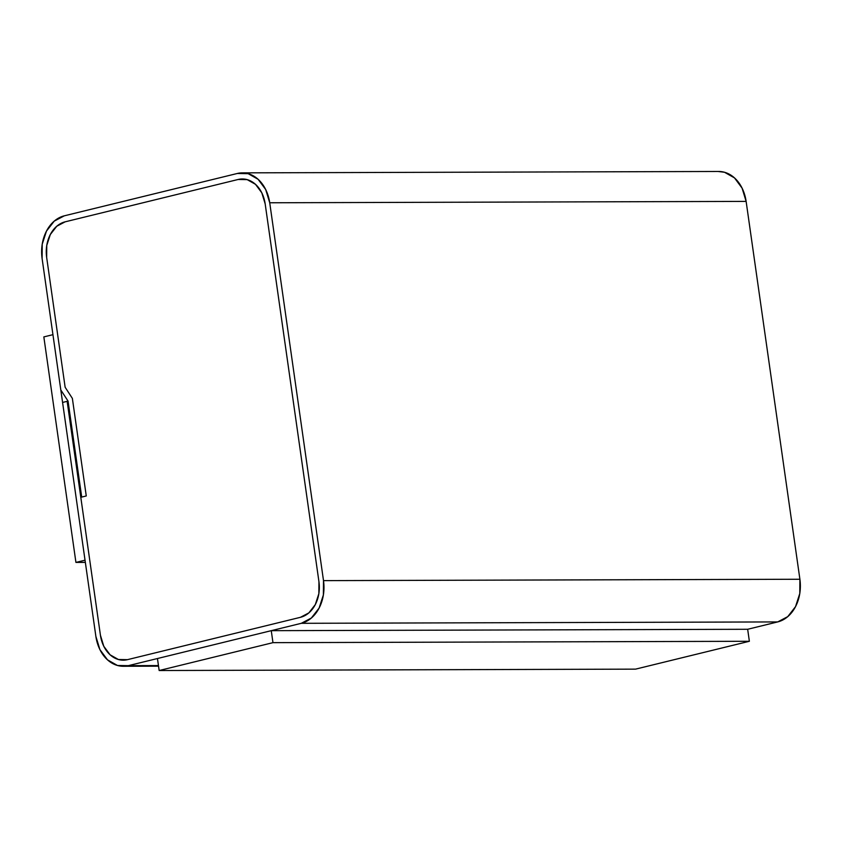 <?xml version="1.0" encoding="UTF-8"?>
<svg xmlns="http://www.w3.org/2000/svg" width="842" height="842" viewBox="0 0 842 842"><rect width="100%" height="100%" fill="white"/><g stroke="black" fill="none" stroke-linecap="round" stroke-linejoin="round"><path stroke-width="1.26" d="M68.055 401.108L81.706 497.075L86.263 495.959L81.706 497.075L68.055 401.108L60.813 389.983L68.055 401.108M72.37 398.392L86.263 495.959L72.37 398.392L65.139 387.257L72.37 398.392L65.139 387.257L46.657 257.389A30.501 23.155 89.8 0 1 65.15 221.825L238.139 179.483A30.501 23.155 89.8 0 1 242.328 178.967A30.501 23.155 89.8 0 1 265.177 203.89L318.95 581.748A30.501 23.155 89.8 0 1 300.457 617.312L127.458 659.665A30.501 23.155 89.8 0 1 123.279 660.181A30.501 23.155 89.8 0 1 100.43 635.247L67.139 401.339L100.43 635.247L80.8 497.296L86.263 495.959L72.37 398.392L86.263 495.959L80.8 497.296L100.43 635.247L103.798 646.298L100.43 635.247A30.501 23.155 89.8 0 0 123.279 660.181A30.501 23.155 89.8 0 0 127.458 659.665L118.427 659.507L110.113 654.823L103.798 646.298L110.113 654.823L118.427 659.507L127.458 659.665L300.457 617.312L308.846 612.892L300.457 617.312A30.501 23.155 89.8 0 0 318.95 581.748L318.855 593.652L315.297 604.588L308.846 612.892L315.297 604.588L318.855 593.652L318.95 581.748L265.177 203.89L261.809 192.839L265.177 203.89A30.501 23.155 89.8 0 0 242.328 178.967A30.501 23.155 89.8 0 0 238.139 179.483L247.18 179.63L255.494 184.324L261.809 192.839L255.494 184.324L247.18 179.63L238.139 179.483L65.15 221.825L56.761 226.245L65.15 221.825A30.501 23.155 89.8 0 0 46.657 257.389L46.752 245.485L50.299 234.55L56.761 226.245L50.299 234.55L46.752 245.485L46.657 257.389L65.139 387.257L72.37 398.392M68.076 401.329L67.139 401.339L68.076 401.329M62.582 402.444L67.139 401.339L62.582 402.444L95.872 636.363L99.914 649.624L107.502 659.844L117.47 665.475L128.31 665.664A36.606 27.786 89.8 0 1 123.3 666.275A36.606 27.786 89.8 0 1 95.872 636.363L62.582 402.444M242.307 172.863A36.606 27.786 89.8 0 0 237.286 173.484L248.137 173.662L258.105 179.293L265.683 189.513L269.724 202.775L323.507 580.633L323.381 594.915L319.129 608.04L311.372 618.007L301.31 623.312L128.31 665.664L158.454 665.569L128.31 665.664L301.31 623.312L777.703 621.922L747.664 629.279L777.703 621.922A36.606 27.786 -90.2 0 0 799.9 579.254L323.507 580.633A36.606 27.786 89.8 0 1 301.31 623.312L777.703 621.922L787.765 616.628L795.522 606.65L799.784 593.526L799.9 579.254L323.507 580.633L269.724 202.775L746.128 201.396L799.9 579.254L746.128 201.396A36.606 27.786 -90.2 0 0 718.7 171.473L242.307 172.863A36.606 27.786 89.8 0 1 269.724 202.775L746.128 201.396L742.086 188.134L734.498 177.904L724.53 172.273L718.173 171.484M237.286 173.484L64.297 215.826L54.235 221.13L46.478 231.097L42.216 244.222L42.1 258.505A36.606 27.786 89.8 0 1 64.297 215.826L237.286 173.484M42.1 258.505L60.813 389.983L42.1 258.505M52.941 334.674L43.837 336.905L75.927 562.414L85.347 562.393L75.927 562.414L85.031 560.193L52.941 334.674L43.837 336.905L75.927 562.414L85.031 560.193L52.941 334.674M159.159 670.527L635.552 669.137L159.159 670.527L272.966 642.657L749.369 641.278L635.552 669.137L749.369 641.278L272.966 642.657L271.261 630.669L747.664 629.279L749.369 641.278L747.664 629.279L271.261 630.669L157.454 658.528L159.159 670.527L272.966 642.657L271.261 630.669L157.454 658.528L159.159 670.527M123.827 666.275L158.538 666.169"/></g></svg>
